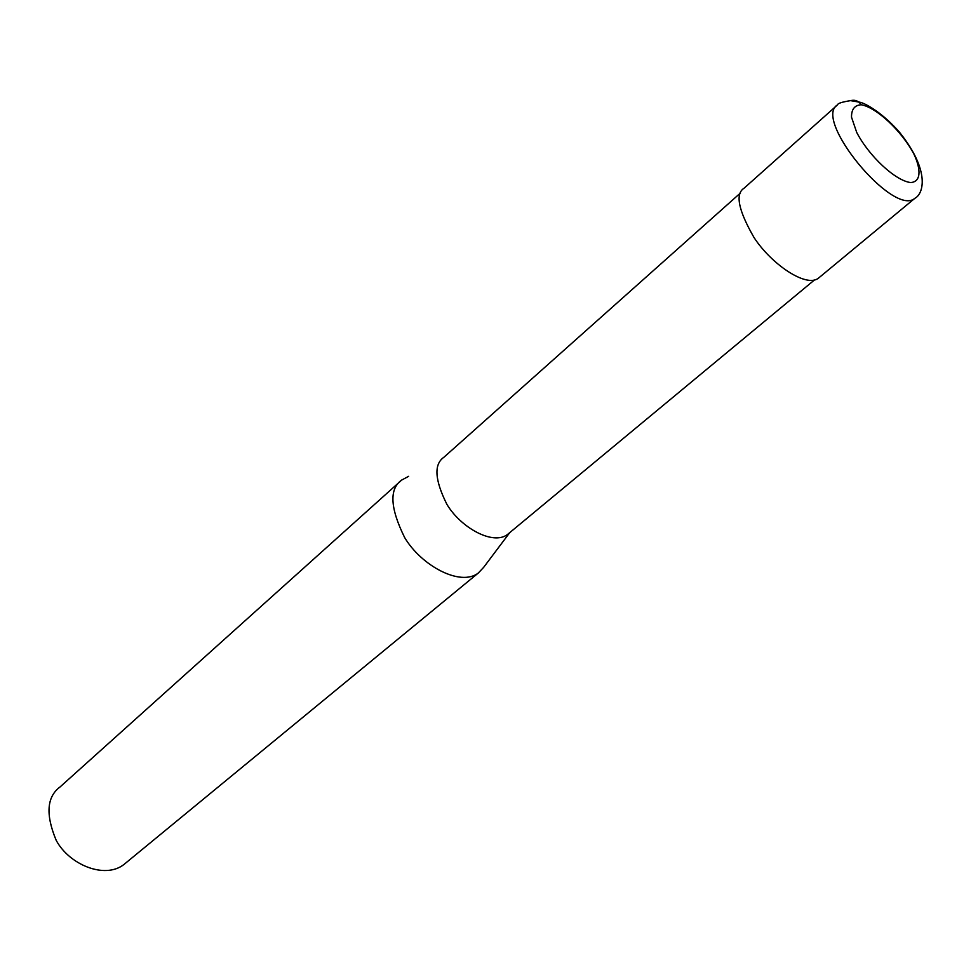 <?xml version="1.0" encoding="UTF-8"?>
<svg xmlns="http://www.w3.org/2000/svg" width="971" height="971" viewBox="0 0 971 971"><rect width="100%" height="100%" fill="white"/><g stroke="black" fill="none" stroke-linecap="round" stroke-linejoin="round"><path stroke-width="1.46" d="M861.241 104.771C854.674 105.135 851.433 109.274 851.506 117.175L856.725 132.457C869.081 156.295 895.529 180.812 910.616 182.548C920.52 182.014 921.697 170.69 913.893 154.025C901.683 131 876.546 107.417 861.241 104.771C858.546 100.923 854.99 99.54 850.56 100.632C841.93 102.028 837.633 103.412 837.657 104.771M836.589 105.705L744.041 188.24C735.011 193.836 738.348 210.282 754.042 237.567C771.314 264.1 805.894 287.792 818.286 278.301L915.702 197.623M740.509 192.95L443.917 457.244C433.721 464.259 434.717 479.965 446.903 504.362C460.824 527.751 493.122 545.702 507.554 534.438L509.071 533.188M408.657 476.324L401.678 480.062C389.104 488.838 390.075 507.967 404.604 537.473C421.268 565.717 460.448 586.897 478.315 573.024L483.667 567.331L509.751 532.63M401.678 480.062L60.044 786.959C46.766 796.815 45.479 814.596 56.184 840.316C69.075 864.566 104.71 879.568 123.948 864.481L478.315 573.024M837.633 104.771L837.585 104.819C812.363 119.093 893.332 217.298 914.779 198.351C923.263 194.212 930.873 171.466 899.498 132.25C883.294 113.607 866.071 103.46 859.821 102.21L850.511 100.644M507.554 534.438L814.402 280.012"/></g></svg>
